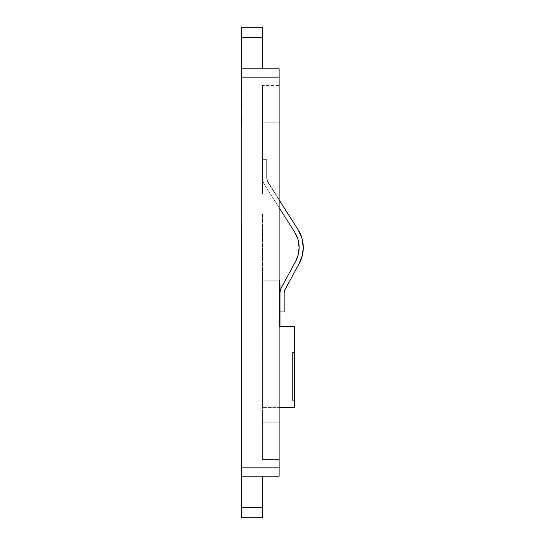 <?xml version="1.0" encoding="UTF-8"?>
<svg xmlns="http://www.w3.org/2000/svg" width="545" height="545" viewBox="0 0 545 545"><rect width="100%" height="100%" fill="white"/><g stroke="black" fill="none" stroke-linecap="round" stroke-linejoin="round"><path stroke-width="0.41" stroke-dasharray="2.73 2.04" d="M292.433 352.52L292.433 400.323L294.511 400.323L294.511 352.52L292.433 352.52L292.433 400.323L294.511 400.323L294.511 352.52L294.511 400.323L292.433 400.323L292.433 352.52L294.511 352.52L292.433 352.52L294.511 352.52L294.511 400.323L292.433 400.323L292.433 352.52L292.433 400.323L292.433 352.52L292.433 400.323L294.511 400.323L294.511 352.52L292.433 352.52L294.511 352.52L294.511 400.323L292.433 400.323L294.511 400.323L292.433 400.323L292.433 352.52L294.511 352.52L292.433 352.52M280.001 326.537L279.96 280.811L279.96 326.537L294.511 326.537L279.96 326.537M262.506 280.811L279.129 280.811L262.506 280.811L262.506 407.599L262.506 280.811L262.506 407.599L279.129 407.599L262.506 407.599L262.506 280.811L279.96 280.811L262.506 280.811M294.511 407.599L262.506 407.599L294.511 407.599L294.511 326.537L294.511 407.599M294.511 352.52L294.511 400.323L294.511 352.52M241.721 507.361L241.721 496.965L241.721 517.75L241.721 496.965L241.721 507.361L262.506 507.361L241.721 507.361C241.721 494.063 241.721 494.063 241.721 507.361C241.721 494.063 241.721 494.063 241.721 507.361L262.506 507.361C262.506 494.063 262.506 494.063 262.506 507.361C262.506 494.063 262.506 494.063 262.506 507.361L262.506 517.75L241.721 517.75L262.506 517.75L262.506 507.361L241.721 507.361C241.721 494.063 241.721 494.063 241.721 507.361C241.721 494.063 241.721 494.063 241.721 507.361L262.506 507.361C262.506 494.063 262.506 494.063 262.506 507.361C262.506 494.063 262.506 494.063 262.506 507.361L241.721 507.361L241.721 469.947L241.721 507.361M241.721 465.968L241.762 476.18L262.506 476.18L262.506 507.361L262.506 476.18L241.762 476.18L241.721 222.619M241.721 37.639L241.721 185.205L241.721 37.639C241.721 50.937 241.721 50.937 241.721 37.639C241.721 50.937 241.721 50.937 241.721 37.639L262.506 37.639C262.506 50.937 262.506 50.937 262.506 37.639C262.506 50.937 262.506 50.937 262.506 37.639L262.506 68.82L241.762 68.82L241.721 185.205L241.721 27.25L241.721 93.76L241.721 37.639L262.506 37.639L241.721 37.639C241.721 50.937 241.721 50.937 241.721 37.639C241.721 50.937 241.721 50.937 241.721 37.639L262.506 37.639L241.721 37.639L241.721 27.25L262.506 27.25L241.721 27.25L262.506 27.25L262.506 68.82L241.762 68.82L262.506 68.82L262.506 37.639C262.506 50.964 262.506 50.964 262.506 37.639C262.506 50.964 262.506 50.964 262.506 37.639L241.721 37.639M241.721 125.588L241.721 115.465M241.721 135.323L241.762 68.82L241.762 93.76L241.762 68.82L262.506 68.82L262.506 27.25L241.721 27.25L262.506 27.25L241.721 27.25L241.721 108.305M241.762 222.619L241.762 469.947M241.721 459.558L241.721 469.947M241.762 108.305L241.762 185.205L241.762 68.82L279.129 68.82L279.129 467.869L279.129 77.131L241.762 77.131L241.762 467.869L279.129 467.869L279.129 476.18L241.762 476.18L262.506 476.18L241.762 476.18L241.762 467.869L279.129 467.869L279.129 476.18L241.762 476.18L241.721 176.893M241.721 185.205L241.762 182.773L241.762 185.205M241.762 127.012L241.762 115.465L241.721 127.012M279.129 69.453L279.129 77.131L241.762 77.131L241.762 68.82L262.506 68.82L262.506 27.25L262.506 68.82L241.762 68.82L279.129 68.82L279.129 69.453L279.129 68.82M241.762 127.646L241.762 135.323L241.762 127.646M241.762 180.075L241.762 184.578L241.762 180.075M241.762 176.893L241.762 135.323M241.762 68.82L262.506 68.82L241.762 68.82M262.458 214.308L262.506 422.143L279.129 422.143L279.129 122.857L262.506 122.857L262.458 193.523L262.506 122.857L279.129 122.857L279.129 459.558L262.506 459.558L262.506 422.143L279.129 422.143L262.506 422.143L262.506 459.558L279.129 459.558L262.506 459.558L279.129 459.558L279.129 422.143L262.506 422.143L262.458 214.308M262.506 214.308L262.506 459.558L262.506 214.308M279.129 422.143L279.129 85.442L279.129 422.143M279.129 85.442L279.129 122.857L262.506 122.857L262.506 85.442L279.129 85.442L279.129 122.857L262.506 122.857L262.506 85.442L262.506 193.523L262.506 85.442L279.129 85.442M262.506 193.523L262.458 85.442L262.506 193.523M297.815 238.935L299.11 246.551L298.347 254.236L295.594 261.45L281.513 287.365L295.594 261.45A29.096 29.096 0 0 0 299.123 247.559L298.231 254.726M303.279 247.559A33.252 33.252 0 0 0 298.074 229.697L268.004 182.473A8.311 8.311 0 0 1 266.703 178.004A8.311 8.311 0 0 0 268.004 182.473L266.703 178.004L266.703 159.644L266.703 178.004L266.703 159.644L262.547 159.644L266.703 159.644L262.547 159.644L262.547 178.004A12.474 12.474 0 0 0 264.495 184.701A12.474 12.474 0 0 1 262.547 178.004L263.044 181.492L264.495 184.701L294.572 231.932L264.495 184.701A12.474 12.474 0 0 1 262.547 178.004L263.044 181.492L264.495 184.701L294.572 231.932A29.096 29.096 0 0 1 295.594 261.45L281.513 287.365A12.474 12.474 0 0 0 280.001 293.319L280.001 311.992L284.163 311.992L284.163 293.319A8.311 8.311 0 0 1 285.171 289.347A8.311 8.311 0 0 0 284.163 293.319A8.311 8.311 0 0 1 285.171 289.347L299.246 263.433A33.252 33.252 0 0 0 303.279 247.559L301.95 238.254L298.074 229.697L267.036 180.334L266.703 159.644L262.547 159.644L262.547 178.004L263.044 181.492L264.495 184.701L294.572 231.932A29.096 29.096 0 0 1 299.123 247.559M298.347 254.236L295.594 261.45L281.513 287.365A12.474 12.474 0 0 0 280.001 293.319A12.474 12.474 0 0 1 281.513 287.365L295.594 261.45L281.513 287.365A12.474 12.474 0 0 0 280.001 293.319L280.001 311.992L280.001 293.319L280.001 311.992L284.163 311.992L284.163 293.319A8.311 8.311 0 0 1 285.171 289.347L299.246 263.433L302.257 255.748M280.001 293.319L280.001 311.992L284.163 311.992L284.163 293.319A8.311 8.311 0 0 1 285.171 289.347L299.246 263.433L285.171 289.347A8.311 8.311 0 0 0 284.163 293.319L284.163 311.992L280.001 311.992L284.163 311.992L280.001 311.992L280.001 293.319A12.474 12.474 0 0 1 281.513 287.365A12.474 12.474 0 0 0 280.001 293.319M302.332 255.462L302.884 252.669L302.393 255.189L299.246 263.433A33.252 33.252 0 0 0 298.074 229.697L267.036 180.334L266.703 159.644L262.547 159.644L262.547 178.004L262.547 159.644L266.703 159.644L266.703 178.004A8.311 8.311 0 0 0 268.004 182.473L298.074 229.697A33.252 33.252 0 0 1 299.246 263.433L285.171 289.347L299.246 263.433M301.875 237.988L303.279 247.001L302.618 240.938M301.787 237.702L298.074 229.697L268.004 182.473A8.311 8.311 0 0 1 266.703 178.004L266.703 159.644L262.547 159.644L262.547 178.004A12.474 12.474 0 0 0 264.495 184.701L263.044 181.492L262.547 178.004L262.547 159.644L266.703 159.644L267.036 180.334L298.074 229.697L301.787 237.702M297.89 239.187L298.544 241.769M299.123 247.076L298.783 252.028M295.594 261.45A29.096 29.096 0 0 0 294.572 231.932M241.721 496.965L262.506 496.965L241.721 496.965M241.721 48.035L262.506 48.035L241.721 48.035"/><path stroke-width="0.82" d="M280.001 284.974L280.001 326.537L280.001 284.974M279.96 326.537L279.96 280.811L279.96 326.537L294.511 326.537L294.511 407.599L279.129 407.599L294.511 407.599L294.511 326.537L280.001 326.537M279.129 280.811L279.96 280.811L279.129 280.811M241.721 459.558L241.721 230.93L241.721 507.361L262.506 507.361L262.506 517.75L262.506 507.361L241.721 507.361L241.721 517.75L262.506 517.75L241.721 517.75L241.721 465.968M241.721 230.93L241.721 222.619L241.721 230.93M241.721 37.639L241.721 27.25L241.721 37.639L262.506 37.639L262.506 27.25L241.721 27.25L262.506 27.25L262.506 37.639L241.721 37.639L241.721 93.76L241.721 37.639M241.721 115.465L241.721 125.588M241.721 108.305L241.762 93.76L241.721 108.305M262.506 68.82L262.506 37.639L262.506 68.82M262.506 507.361L262.506 476.18L262.506 507.361M279.129 68.82L241.762 68.82L241.762 476.18L279.129 476.18L279.129 467.869L241.762 467.869L241.762 476.18L279.129 476.18L279.129 467.869L241.762 467.869L241.762 77.131L279.129 77.131L279.129 68.82L241.762 68.82L241.762 77.131L279.129 77.131L279.129 467.869L279.129 69.453M294.572 231.932L297.815 238.935L294.572 231.932A29.096 29.096 0 0 1 299.123 247.559L297.965 239.418L294.572 231.932L279.129 207.686L294.572 231.932L297.965 239.418L299.123 247.559A29.096 29.096 0 0 1 295.594 261.45L281.513 287.365A12.474 12.474 0 0 0 280.001 293.319A12.474 12.474 0 0 1 281.513 287.365L295.594 261.45L298.231 254.726L295.594 261.45M298.074 229.697A33.252 33.252 0 0 1 299.246 263.433L285.171 289.347L299.246 263.433L302.257 255.748L303.279 247.559L301.95 238.254L298.074 229.697L279.129 199.947L298.074 229.697M284.163 311.992L280.001 311.992L284.163 311.992L284.163 293.319L284.163 311.992M284.163 293.319A8.311 8.311 0 0 1 285.171 289.347A8.311 8.311 0 0 0 284.163 293.319M299.123 247.559L298.231 254.726M302.257 255.748L303.279 247.559M299.246 263.433L302.393 255.189M302.884 252.669L303.279 247.001L302.884 252.669M302.618 240.938L301.875 237.988M298.544 241.769L299.123 247.076M298.783 252.028L298.347 254.236"/></g></svg>

